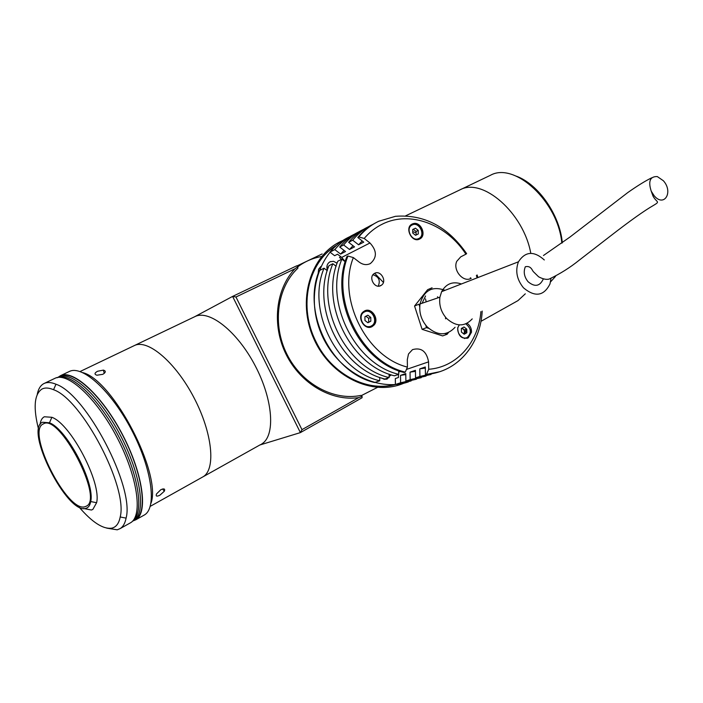 <?xml version="1.0" encoding="UTF-8"?>
<svg xmlns="http://www.w3.org/2000/svg" width="703" height="703" viewBox="0 0 703 703"><rect width="100%" height="100%" fill="white"/><g stroke="black" fill="none" stroke-linecap="round" stroke-linejoin="round"><path stroke-width="1.05" d="M405.631 215.839L459.955 189.863C482.425 177.13 523.594 212.842 530.791 253.326C523.594 212.842 482.425 177.13 459.955 189.863L490.36 175.328C514.561 161.453 558.279 201.717 561.829 243.15M525.308 293.819L517.953 300.629L525.308 293.819M368.794 327.299L368.284 326.623M361.307 315.955L361.008 315.41M322.15 253.932L296.894 265.98M383.407 282.421L374.69 273.309L383.407 282.421M259.846 444.999L300.392 432.609L232.596 296.411L296.692 265.831L297.852 266.692L297.87 268.203C277.131 287.483 272.026 324.417 286.859 354.084C301.561 383.82 333.6 401.193 360.894 395.402L362.107 396.395L362.054 397.757L300.392 432.609L301.974 429.647L358.767 397.608C331.482 401.606 300.647 383.776 286.165 354.532C271.595 325.34 275.629 289.135 294.935 268.801L235.962 297L232.596 296.411L194.59 316.772M297.852 266.692L294.935 268.801M235.962 297L301.974 429.647M358.767 397.608L362.107 396.395M394.427 384.611C366.254 392.151 331.447 373.785 316.095 341.869C298.125 307.053 307.844 262.641 335.559 246.173M377.37 387.441L361.219 395.666M297.852 266.762C305.023 261.393 312.967 257.975 321.693 256.498M80.063 371.527L134.396 345.551C147.744 338.758 175.504 362.212 193.887 397.529C212.438 432.749 216.085 469.279 203.097 476.766L260.664 444.542M194.766 316.684L194.995 316.578C209.292 309.355 237.394 331.526 255.207 365.762C273.203 399.902 275.576 435.965 261.692 443.962M160.829 489.71C164.124 488.295 165.302 488.796 164.335 491.221L159.897 495.184C156.69 496.766 155.574 496.327 156.549 493.884L160.829 489.71M97.568 371.254L103.403 370.112C106.091 370.964 105.889 372.37 102.814 374.321L96.926 375.217C94.202 374.356 94.413 373.038 97.568 371.254M194.995 316.578L134.396 345.551C147.744 338.758 175.504 362.212 193.887 397.529C212.438 432.749 216.085 469.279 203.097 476.766L150.222 506.362M143.535 515.448L144.51 514.904C157.156 507.548 151.83 468.374 131.523 429.788C111.373 391.114 82.418 364.813 69.395 371.448L69.158 371.562M132.718 521.072L135.899 519.745C148.386 512.478 142.841 473.242 122.445 434.489C102.216 395.64 73.332 369.137 60.476 375.692L57.98 377.335M82.849 372.643C113.271 380.288 162.156 474.297 150.908 503.471M83.648 508.497L91.443 510.026L92.866 509.403L96.601 502.715C101.689 482.873 70.845 423.971 51.873 417.292L44.333 416.765C41.987 417.969 40.554 420.614 40.027 424.7M86.021 508.304C88.473 507.584 90.028 505.325 90.705 501.547C95.239 483.225 66.899 429.094 49.474 422.793L42.54 422.248C23.972 429.348 67.576 515.501 86.021 508.304M43.375 423.909L43.322 423.927C25.545 430.851 67.506 513.638 85.186 506.652L86.372 506.142C104.106 498.814 59.28 413.065 43.375 423.909M57.057 377.775C69.711 371.325 98.165 397.406 118.332 435.834C138.649 474.165 144.598 513.313 132.621 521.081C144.598 513.313 138.649 474.165 118.332 435.834C98.165 397.406 69.711 371.325 57.057 377.775M78.947 506.951C92.242 522.408 103.227 529.473 111.9 528.138C116.188 527.092 118.956 523.375 120.195 516.986C128.174 487.469 82.023 399.322 53.551 389.717C48.762 387.669 44.825 387.485 41.749 389.181C34.201 394.488 33.155 407.907 38.595 429.428M37.224 394.462C38.243 389.198 40.343 385.631 43.533 383.776L44.227 383.425C47.373 381.993 51.293 382.265 55.985 384.233C86.038 394.102 134.739 487.117 126.092 518.12C125.09 523.208 123.139 526.688 120.222 528.559L117.243 529.816L106.803 528.146M129.747 523.208L130.705 522.672C143.087 515.457 137.419 476.186 116.97 437.328C96.68 398.381 67.84 371.746 55.089 378.258L54.852 378.372M132.524 521.178L133.965 520.369C146.356 513.155 140.802 474.103 120.485 435.509C100.336 396.826 71.618 370.402 58.85 376.913L60.414 376.175M134.739 519.93L135.697 519.394C148.122 512.171 142.604 473.128 122.313 434.559C102.181 395.912 73.437 369.532 60.643 376.061M135.697 519.394L133.965 520.369C146.356 513.155 140.802 474.103 120.485 435.509C100.336 396.826 71.618 370.402 58.85 376.913L57.699 377.467M337.097 263.186L333.477 261.305L330.085 261.753C327.15 263.537 326.245 266.34 327.387 270.18M320.84 266.516L318.617 269.231L318.231 273.019M381.474 377.986L384.216 379.295L387.054 379.128L390.789 374.69M343.108 240.373L341.192 241.234C310.304 255.382 296.719 300.603 313.74 338.574C330.348 376.72 372.748 396.8 403.847 383.197M349.373 236.885C319.057 250.804 305.164 294.627 320.796 332.572C336.06 370.657 376.79 392.749 408.408 381.905M336.421 245.4C309.54 261.226 298.749 302.316 313.74 337.185C328.45 372.159 365.525 392.907 395.578 384.523M328.239 267.588L326.895 266.595M426.203 301.851L425.5 298.907M341.517 259.319L339.487 257.439L340.814 256.753M457.679 327.739C458.022 335.902 461.537 339.294 468.216 337.915L471.502 332.203C471.581 328.363 470.114 325.401 467.091 323.31M412.239 224.002C404.128 227.473 411.914 243.308 419.621 239.029L419.919 238.871C427.046 235.285 420.675 221.032 413.127 223.668L412.239 224.002M364.453 310.998L363.073 311.965C356.43 317.44 364.848 330.972 372.142 326.579L373.978 325.129C379.752 319.232 371.439 306.886 364.453 310.998M374.708 273.3L374.233 273.572C368.1 277.149 374.637 289.161 380.789 285.62L381.667 285.049C387.142 281.024 380.604 269.952 374.708 273.3M372.889 224.398L372.572 224.547C364.954 228.176 358.319 233.387 352.686 240.189L348.644 242.315C354.207 235.61 360.736 230.452 368.249 226.832M363.688 229.292L363.416 229.415C355.841 233.027 349.25 238.203 343.644 244.943L339.69 247.017C345.217 240.382 351.702 235.268 359.145 231.674M354.681 234.073L354.453 234.178C346.93 237.772 340.375 242.904 334.804 249.591L329.971 252.122C335.533 245.479 342.062 240.364 349.567 236.779M407.415 367.098L405.279 372.124C361.228 361.887 330.067 299.065 347.959 256.041L353.354 257.588C337.009 298.239 366.114 356.948 407.415 367.098L407.309 359.62L408.505 353.969L412.503 349.628C421.238 347.22 426.589 351.307 428.575 361.869L428.707 369.277C456.915 367.221 478.55 342.273 480.905 311.578M382.766 223.932C375.674 227.324 369.488 232.166 364.207 238.458L358.829 236.955C364.488 230.118 371.14 224.881 378.794 221.234L395.455 216.313C424.023 214.134 447.749 226.586 466.634 253.651L465.913 254.187C446.792 224.468 410.218 210.382 382.766 223.932M375.964 222.675C369.049 226.278 362.994 231.217 357.801 237.5L358.829 236.955M482.205 311.06C480.597 344.549 457.293 372.274 426.545 374.26L425.438 374.629L425.306 367.001L419.796 368.855L419.919 376.439L415.552 377.871L415.429 370.332L410.042 372.142L410.157 379.638L405.886 381.044L405.78 373.583L400.517 375.358L405.798 374.585M410.042 372.142L415.447 371.36M419.796 368.855L425.324 368.056M464.648 333.538L465.922 329.953M467.144 338.38L467.829 337.062M470.369 331.298L471.195 329.03M419.919 376.439L436.009 372.827M470.518 278.256L470.342 277.729M415.552 377.871L431.036 374.479M410.157 379.638L426.106 376.061M405.886 381.044L421.238 377.678M400.517 375.358L400.605 382.775L416.413 379.225M400.605 382.775L395.394 384.488L395.323 378.539L398.443 377.502L398.408 374.453M411.123 380.947L395.394 384.488M445.561 318.837L445.588 317.325M471.23 278.283C463.462 283.063 452.504 270.216 456.792 261.279L460.72 256.867L465.913 254.187M347.959 256.041L346.93 256.56C329.048 299.54 360.173 362.273 404.181 372.502L405.279 372.124M345.199 261.744L341.843 259.152C323.995 301.895 354.927 364.207 398.742 374.339L398.698 370.753M398.742 374.339L394.445 375.797C350.779 365.745 320.006 303.758 337.818 261.2L341.843 259.152M336.122 266.252L332.844 263.73C315.067 306.051 345.648 367.634 389.137 377.599L389.102 374.11M389.137 377.599L384.936 379.022C341.596 369.128 311.165 307.87 328.916 265.734L332.844 263.73M327.246 270.646L324.048 268.203C306.341 310.12 336.579 370.982 379.743 380.78L379.708 377.388M379.743 380.78L374.611 382.52C331.631 372.81 301.578 312.343 319.25 270.646L324.048 268.203M364.207 238.458L369.963 242.974C377.028 250.725 377.168 257.588 370.384 263.546C366.711 265.321 362.976 264.846 359.189 262.105L353.354 257.588M329.971 252.122L334.628 255.716L337.528 254.214L341.684 257.43L345.243 261.595M352.686 240.189L358.592 244.793L363.732 242.14L357.801 237.5M343.644 244.943L349.496 249.486L354.523 246.894L348.644 242.315M334.804 249.591L340.604 254.082L345.516 251.542L339.69 247.017M344.048 250.4L340.604 254.082M353.02 245.725L349.496 249.486M416.097 232.834L412.731 231.595M362.194 240.936L358.592 244.793M372.959 274.759C378.829 276.657 380.587 280.453 378.232 286.147M464.613 338.582L465.114 337.976M466.511 332.871L465.746 329.496M477.135 277.852L476.388 275.541M438.364 297.712L437.494 296.771M426.545 374.26L428.707 369.277M477.065 274.926L477.935 277.544M425.438 374.629L439.384 371.799M448.479 332.537L447.152 334.259L445.043 333.582M419.735 306.622L418.953 304.206L414.559 306.016L427.652 289.671L432.081 287.799M422.09 303.248L425.552 295.963M428.681 328.336L426.536 327.642L422.099 329.338L414.559 306.016M426.536 327.642L425.754 325.225M447.152 334.259L442.644 335.911L422.099 329.338M651.206 191.128C648.034 181.189 650.073 176.339 657.314 176.576L663.36 180.733C673.667 192.068 664.133 207.842 654.098 195.662L651.206 191.128L653.052 196.172C656.699 202.851 660.732 201.12 653.28 205.531C644.238 210.707 629.686 221.085 609.624 236.656L578.868 260.453C570.08 267.553 560.247 273.731 549.368 278.986C546.679 279.891 543.085 279.153 538.603 276.789L533.542 271.841C532.285 270.919 531.283 265.321 525.317 266.753C523.287 271.903 524.192 276.885 528.05 281.701C534.649 287.211 539.684 286.42 543.138 279.346L543.252 278.959M544.315 259.961C533.876 250.681 525.255 251.296 518.445 261.806C515.106 270.84 516.784 279.504 523.471 287.808C535.001 297.431 543.841 296.139 549.992 283.942L550.967 278.511M461.432 283.959C452.75 281.103 446.15 283.669 441.625 291.657L439.911 297.184C438.909 305.128 441.124 312.202 446.546 318.406C456.054 326.851 464.613 327.018 472.223 318.898M445.069 290.313C432.301 285.743 423.953 290.286 420.034 303.951C418.9 312.536 421.282 320.173 427.16 326.851C437.468 335.929 446.774 336.069 455.069 327.282M409.541 226.718L412.591 224.389C419.779 221.84 425.86 235.452 419.041 238.835L415.895 239.512M415.552 235.303L418.294 233.958L418.232 230.391L415.447 228.167L412.705 229.503L412.758 233.071L415.552 235.303M418.232 230.391L416.079 231.463L413.294 229.24L412.705 229.529M413.294 229.24L415.447 228.167M416.079 231.463L416.132 235.022M361.597 313.907L364.013 311.666C370.657 307.747 378.548 319.496 373.038 325.085L371.333 326.438L367.08 326.992M364.954 320.498L364.927 316.728L367.854 315.199L370.789 317.44L370.815 321.209L367.897 322.739L364.954 320.498M367.722 322.598L370.815 321.209M370.789 317.44L368.671 318.327L365.903 316.218M368.671 318.327L368.697 322.088M462.064 328.073L464.472 329.953L466.748 329.127L464.006 326.992L461.344 328.468L461.432 332.106L464.182 334.241L466.836 332.747L463.839 333.978M466.748 329.127L466.836 332.747M459.191 325.269C454.621 330.472 461.774 340.964 467.398 337.335C471.704 332.827 471.186 328.345 465.834 323.89M463.76 333.907C465.105 331.271 464.402 329.399 461.66 328.292M555.563 276.323L550.537 281.912M428.575 361.869L406.422 369.435M400.613 371.412L398.715 372.063M369.963 242.974L341.684 257.43M418.821 238.493C426.036 235.32 419.111 221.217 412.178 224.969C404.884 228.097 411.888 242.333 418.821 238.493M371.333 325.972C379.031 322.317 371.817 307.703 364.418 311.965C356.641 315.568 363.934 330.322 371.333 325.972M480.949 321.35L517.953 300.629M162.578 488.989L164.344 491.221M104.255 373.398L103.403 370.112M69.395 371.448L60.476 375.692M144.51 514.904L135.899 519.745M90.705 501.547L96.601 502.715M49.474 422.793L51.873 417.292M120.222 528.559L130.705 522.672M44.227 383.425L55.089 378.258M120.195 516.986L126.092 518.12M53.551 389.717L55.985 384.233M516.327 176.172C538.331 184.089 559.948 215.092 562.303 242.799M389.119 376.043L390.534 375.56M329.356 262.184L330.63 261.525M370.384 263.546L369.725 263.871M381.667 285.049L379.383 286.086M372.265 325.823L373.978 325.129M411.255 224.617L413.127 223.668M419.243 239.196L419.919 238.871M470.307 332.633L471.502 332.203M439.911 297.184L420.034 303.951M518.445 261.806L441.625 291.657M543.463 255.505L569.869 237.113L627.902 192.481C637.849 185.522 645.802 180.627 651.743 177.806M412.591 224.389L409.506 226.779M419.041 238.835L415.833 239.503M373.038 325.085L371.333 326.438L366.72 326.869M362.686 312.589L361.553 313.986"/></g></svg>
